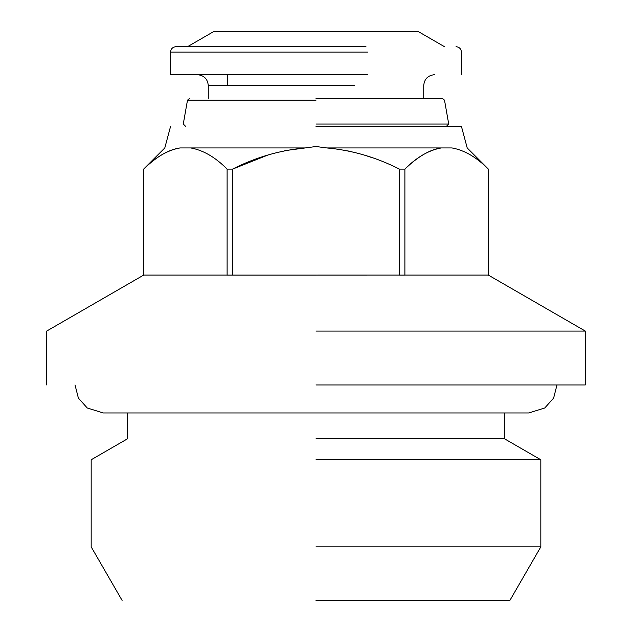 <?xml version="1.0" encoding="UTF-8"?>
<svg xmlns="http://www.w3.org/2000/svg" width="632" height="632" viewBox="0 0 632 632"><rect width="100%" height="100%" fill="white"/><g stroke="black" fill="none" stroke-linecap="round" stroke-linejoin="round"><path stroke-width="0.95" d="M316 384.943L585.319 384.943L316 384.943M316 331.081L585.319 331.081L316 331.081M399.448 275.102L404.891 275.102M316 546.846L540.826 546.846L316 546.846M316 600.4L509.906 600.4L316 600.4M316 459.772L540.826 459.772L316 459.772M316 438.806L504.526 438.806L316 438.806M143.661 169.107L143.661 275.062L227.109 275.062L227.109 169.107L232.552 169.107L232.552 275.086L316 275.102L232.552 275.086L399.448 275.062L399.448 169.107L404.891 169.107L404.891 275.062L488.339 275.062L488.339 169.107C476.591 157.265 464.488 150.211 452.014 147.943C472.12 147.943 472.12 147.943 452.014 147.943L326.807 147.943L316 146.505L305.193 147.943L179.986 147.943C159.88 147.943 159.88 147.943 179.986 147.943C168.673 149.563 156.562 156.618 143.661 169.107L143.661 169.107C155.409 157.265 167.512 150.211 179.986 147.943M316 126.4L461.431 126.4L316 126.4M316 124.03L448.72 124.03L316 124.03M187.538 46.681L213.655 31.6L418.344 31.6L444.462 46.681M316 98.395L442.384 98.395L316 98.395M367.895 74.695L170.569 74.695L170.569 52.069L367.895 52.069M365.968 46.681L175.957 46.681C172.702 47.021 170.909 48.814 170.569 52.069M286.32 150.456L305.193 147.943C280.055 150.219 255.842 157.273 232.552 169.107L267.85 155.061M267.944 155.03L268.932 154.729M284.321 150.851L286.296 150.456M227.109 169.107C215.37 157.265 203.267 150.211 190.793 147.943M399.448 169.107C376.087 157.257 351.874 150.203 326.807 147.943L327.052 147.967M441.207 147.943C429.894 149.563 417.792 156.618 404.891 169.107C416.63 157.265 428.733 150.211 441.207 147.943M347.679 150.851L359.063 153.584M365.122 155.354L372.611 157.834M227.109 275.102L399.448 275.062M143.661 275.062L227.109 275.062M404.891 275.062L488.339 275.062M316 100.172L187.491 100.172L316 100.172M208.276 98.395L208.276 85.462L354.441 85.462M585.319 384.943L585.319 331.081L488.362 275.102L488.362 169.107L467.206 147.943L461.431 126.4M504.526 412.957L504.526 438.806L540.826 459.772L540.826 546.846L509.906 600.4M442.384 98.395L444.509 100.172L448.72 124.03L446.35 126.4M461.431 74.695L461.431 52.069C461.091 48.814 459.298 47.021 456.043 46.681M227.662 74.695L227.662 85.462M423.724 98.395L423.724 85.462C424.388 78.945 427.983 75.358 434.5 74.695M208.276 85.462C207.612 78.945 204.018 75.358 197.5 74.695M185.65 126.4L183.28 124.03L187.491 100.172L189.616 98.395M46.681 384.943L46.681 331.081L143.638 275.102L143.638 169.107L164.794 147.943L170.569 126.4M556.982 384.943L553.624 398.089L544.76 407.98L528.763 412.957L103.237 412.957L87.24 407.98L78.376 398.089L75.018 384.943M122.095 600.4L91.174 546.846L91.174 459.772L127.474 438.806L127.474 412.957"/></g></svg>
